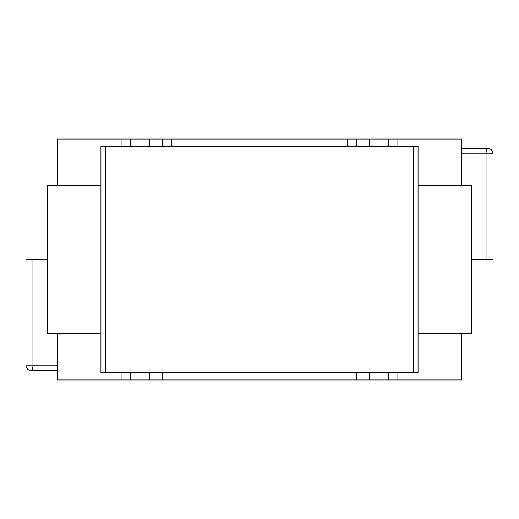 <?xml version="1.0" encoding="UTF-8"?>
<svg xmlns="http://www.w3.org/2000/svg" width="519" height="519" viewBox="0 0 519 519"><rect width="100%" height="100%" fill="white"/><g stroke="black" fill="none" stroke-linecap="round" stroke-linejoin="round"><path stroke-width="0.78" d="M413.585 372.571L413.585 146.429L418.055 146.429L418.055 372.571L100.946 372.571L100.946 146.429L105.415 146.429L105.415 372.571M461.54 333.646L461.54 379.979L57.46 379.979L57.46 333.646M356.443 146.429L356.443 139.021L369.69 139.021L369.69 146.429M149.31 146.429L149.31 139.021L162.557 139.021L162.557 146.429M356.443 139.021L162.557 139.021M149.31 139.021L130.392 139.021L130.392 146.429M388.608 146.429L388.608 139.021L369.69 139.021M388.608 139.021L397.009 139.021L397.009 146.429M461.54 185.354L461.54 139.021L397.009 139.021M121.991 146.429L121.991 139.021L57.46 139.021L57.46 185.354M121.991 139.021L130.392 139.021M171.458 146.429L171.458 139.021M347.542 139.021L347.542 146.429M418.055 185.354L471.732 185.354L471.732 333.646L418.055 333.646M100.946 185.354L47.268 185.354L47.268 333.646L100.946 333.646M413.585 146.429L105.415 146.429M461.54 148.285L487.49 148.285A5.56 5.56 0 0 1 493.05 153.845L493.05 259.5L471.732 259.5M57.46 370.715L31.51 370.715A5.56 5.56 0 0 1 25.95 365.155L25.95 259.5L47.268 259.5M487.49 148.285A5.56 1.44 90 0 0 486.05 153.845L461.54 153.845M31.51 370.715A5.56 1.44 -90 0 0 32.95 365.155L57.46 365.155M388.608 379.979L388.608 372.571M369.69 372.571L369.69 379.979M397.009 372.571L397.009 379.979M356.443 379.979L356.443 372.571M121.991 379.979L121.991 372.571M149.31 379.979L149.31 372.571M130.392 372.571L130.392 379.979M162.557 372.571L162.557 379.979M486.05 259.5L486.05 153.845L493.05 153.845M32.95 259.5L32.95 365.155L25.95 365.155"/></g></svg>
